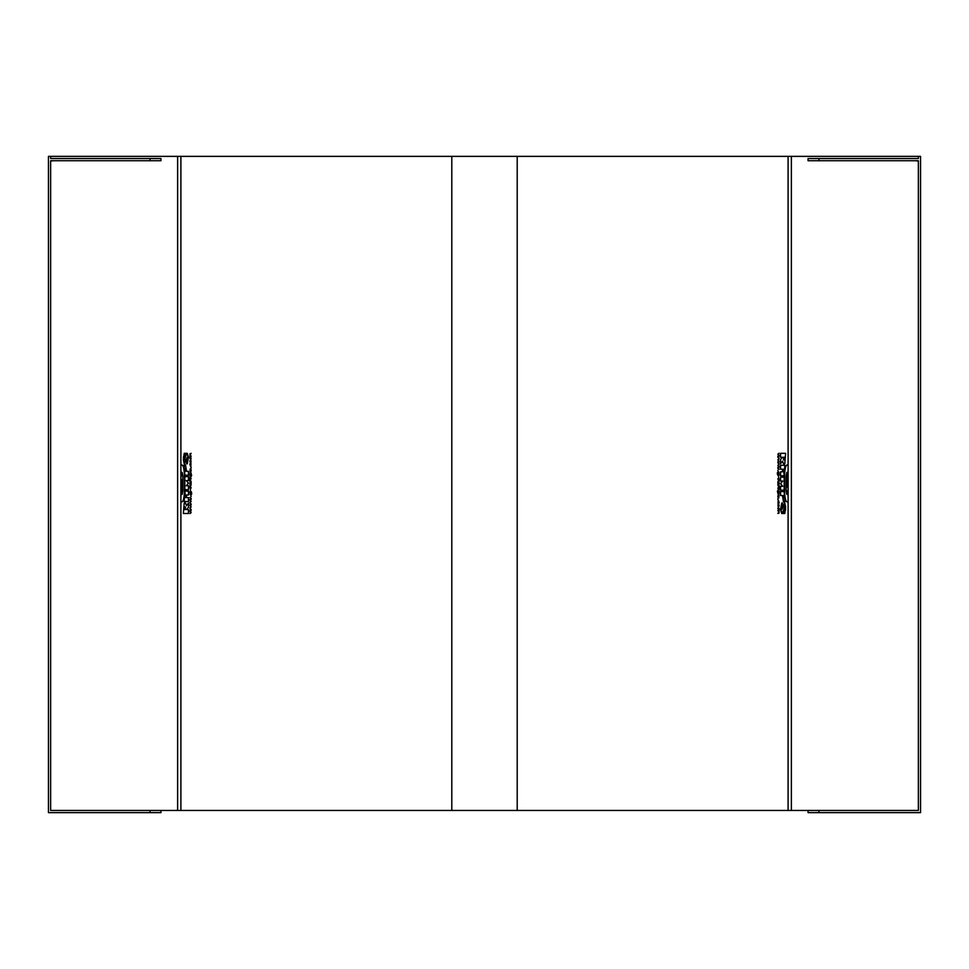 <?xml version="1.0" encoding="UTF-8"?>
<svg xmlns="http://www.w3.org/2000/svg" width="969" height="969" viewBox="0 0 969 969"><rect width="100%" height="100%" fill="white"/><g stroke="black" fill="none" stroke-linecap="round" stroke-linejoin="round"><path stroke-width="1.45" d="M180.9 810.447L177.63 810.447L177.63 156.372L180.9 156.372L180.9 810.447L788.1 810.447L788.1 156.372L920.55 156.372L920.55 812.628L808.049 812.628L808.049 810.447L818.95 810.447L818.95 812.628M808.049 810.447L788.1 810.447M818.95 158.553L808.049 158.553L808.049 160.733L818.95 160.733L818.95 158.553L918.37 158.553L918.37 156.372M918.37 161.011L915.693 160.733M918.37 235.952L918.37 160.733L818.95 160.733M918.37 160.733L918.37 810.447L818.95 810.447M150.05 158.553L160.951 158.553L160.951 160.733L150.05 160.733L150.05 158.553L50.63 158.553L50.63 156.372L48.45 156.372L48.45 812.628L160.951 812.628L160.951 810.447L150.05 810.447L150.05 812.628M50.63 161.011L53.307 160.733M50.63 235.952L50.63 160.733L150.05 160.733M50.63 160.733L50.63 810.447L150.05 810.447M180.9 479.728L181.554 479.728L181.554 487.092L180.9 487.092L181.554 487.092L181.554 479.728L180.9 479.728M190.19 456.799L191.172 458.41L189.912 458.41L189.985 453.698L191.123 453.322L190.19 454.861L191.172 456.29L190.19 456.968L191.172 458.41L189.912 458.41L189.985 453.698L191.123 453.322L190.19 454.861L191.172 456.29L190.19 456.799M191.159 467.882L190.966 466.937L191.159 467.882M189.9 461.074L190.627 459.185L191.014 462.104L190.324 462.504L189.924 461.365L190.772 459.27L191.014 462.104L190.324 462.504L189.9 461.074M190.19 460.723L190.699 461.498L190.76 460.299L190.699 461.498L190.76 460.299L190.19 460.723M190.19 477.935L191.172 478.613L190.19 479.873L191.123 481.593L189.912 481.484L189.9 477.56L190.166 476.445L191.172 476.506L190.19 477.765L191.172 478.613L190.19 479.873L191.123 481.593L189.912 481.484L189.9 477.56L190.166 476.445L191.172 476.506L190.19 477.935M190.832 463.109L190.53 466.368L189.924 464.09L190.312 463.061L190.723 465.29L191.002 463.388L190.82 466.246L189.9 464.672L190.312 463.061L190.82 465.156L190.832 463.109M190.542 491.113L190.336 488.63L190.542 491.113M190.917 470.462L190.033 471.491L190.263 468.802L190.263 470.849L190.796 468.742L191.184 470.595L190.76 471.721L190.808 469.747L190.033 471.491L190.178 468.851L190.19 470.692L190.796 468.742L190.917 470.462M191.159 496.491L190.966 495.547L191.159 496.491M190.845 472.448L191.632 475.537L189.96 475.646L190.542 472.315L191.632 475.537L189.912 475.537L190.057 472.727L190.845 472.448M190.881 474.035L190.421 473.381L190.299 474.507L190.881 474.035M180.9 465.011L182.172 465.011C183.456 465.665 184.219 469.347 184.437 476.058L184.437 490.774C184.219 497.472 183.456 501.155 182.172 501.809L180.9 501.809L182.172 501.809C183.456 501.155 184.219 497.472 184.437 490.774L184.437 476.058C184.219 469.347 183.456 465.665 182.172 465.011L180.9 465.011M181.554 476.058L180.9 476.058L181.554 476.058L181.554 472.375L181.554 476.058M182.172 472.375L181.554 472.375L182.862 476.058L182.172 472.375M182.862 490.774L182.862 476.058L182.172 494.444L182.862 490.774M180.9 494.444L182.172 494.444L180.9 494.444M190.627 483.834L190.784 484.524L190.627 483.834M190.19 483.676L190.263 485.408L189.997 482.792L191.123 482.296L190.941 485.481L190.408 483.289L190.154 485.36L189.9 483.567L190.178 482.356L191.123 482.296L191.026 485.372L190.19 483.676M186.472 505.648L188.458 503.044L188.458 507.235L186.666 509.573L188.458 509.573L188.458 513.497L183.359 513.497L184.219 503.044L185.515 503.044L186.472 505.648L188.458 503.044L188.458 507.235L186.666 509.573L188.458 509.573L188.458 513.497L183.359 513.497L184.219 503.044L185.515 503.044L186.472 505.648M185.491 506.969L184.219 506.969L184.219 509.573L185.491 509.573L185.491 506.969L184.219 506.969L184.219 509.573L185.491 509.573L185.491 506.969M190.251 486.075L191.123 488.049L189.96 488.049L189.985 485.796L191.172 487.928L189.96 488.049L190.251 486.075M188.47 483.18L186.266 485.748L188.458 485.748L188.458 489.672L184.825 489.672L184.825 476.627L188.458 476.627L188.458 480.551L186.266 480.551L188.47 483.119L186.266 485.748L188.458 485.748L188.458 489.672L184.825 489.672L184.825 476.627L188.458 476.627L188.458 480.551L186.266 480.551L188.47 483.18M191.341 493.718L191.05 492.664L191.014 494.553L190.13 494.735L189.96 491.658L191.281 491.743L191.644 492.942L191.608 494.202L191.05 492.664L191.014 494.553L190.13 494.735L189.96 491.658L191.365 491.84L191.341 493.718M190.869 493.415L190.421 492.664L190.299 493.851L190.336 492.724L190.299 493.851L190.869 493.415M187.283 463.8L186.545 463.8L187.271 457.247L184.219 463.8L183.359 459.875L184.219 453.322L184.837 453.322L184.219 459.875L186.847 453.322L188.458 457.247L187.283 463.8L186.545 463.8L187.271 457.247L184.57 463.8L183.359 457.247L184.837 453.322L184.57 459.875L186.133 454.328L187.283 453.322L188.458 457.247L187.283 463.8M191.172 499.265L190.481 499.956L191.135 501.506L189.948 502.523L190.675 500.985L189.912 500.295L190.663 498.926L189.936 497.327L191.172 498.466L190.481 499.956L191.135 501.506L189.948 502.523L190.675 500.985L189.912 499.604L190.675 498.902L189.936 497.327L191.172 499.265M186.545 471.309L188.458 471.309L188.458 475.234L184.825 475.234L184.607 471.309L185.491 471.309L185.491 468.826L184.292 468.826L184.219 464.902L185.503 464.902L186.545 471.309L188.458 471.309L188.458 475.234L184.825 475.234L184.607 471.309L185.491 471.309L185.491 468.826L184.292 468.826L183.65 465.847L185.503 464.902L186.545 471.309M191.172 504.801L190.481 505.491L191.135 507.053L189.948 508.059L190.663 506.496L189.912 505.14L190.675 504.437L189.936 502.875L191.172 504.013L190.481 505.491L191.135 507.053L189.948 508.059L190.675 506.521L189.912 505.14L190.675 504.437L189.936 502.875L191.172 504.801M188.458 491.089L188.458 495.014L186.545 495.014L186.545 497.618L188.458 497.618L188.458 501.542L184.219 501.542L184.352 497.618L185.491 497.618L184.825 491.089L188.458 491.089L188.458 495.014L186.545 495.014L186.545 497.618L188.458 497.618L188.458 501.542L184.219 501.542L183.698 500.779L184.352 497.618L185.491 497.618L184.825 491.089L188.458 491.089M191.172 510.348L190.481 511.038L191.135 512.601L189.948 513.606L190.675 512.068L189.912 511.378L190.663 510.021L189.936 508.41L191.172 509.561L190.481 511.038L191.135 512.601L189.948 513.606L190.675 512.068L189.912 510.687L190.675 509.985L189.936 508.41L191.172 510.348M788.1 487.092L787.446 487.092L787.446 479.728L788.1 479.728L787.446 479.728L787.446 487.092L788.1 487.092M778.81 510.021L777.828 508.41L779.088 508.41L779.015 513.122L777.877 513.497L778.81 511.959L777.828 510.53L778.81 509.851L777.828 508.41L779.088 508.41L779.015 513.122L777.877 513.497L778.81 511.959L777.828 510.53L778.81 510.021M777.841 498.938L778.034 499.883L777.841 498.938M779.1 505.745L778.373 507.635L777.986 504.716L778.676 504.316L779.076 505.455L778.228 507.55L777.986 504.716L778.676 504.316L779.1 505.745M778.81 506.097L778.301 505.321L778.24 506.521L778.301 505.321L778.24 506.521L778.81 506.097M778.81 488.885L777.828 488.206L778.81 486.947L777.877 485.227L779.088 485.336L779.1 489.26L778.834 490.375L777.828 490.314L778.81 489.054L777.828 488.206L778.81 486.947L777.877 485.227L779.088 485.336L779.1 489.26L778.834 490.375L777.828 490.314L778.81 488.885M778.168 503.71L778.47 500.452L779.076 502.729L778.688 503.759L778.277 501.53L777.998 503.432L778.18 500.573L779.1 502.148L778.688 503.759L778.18 501.663L778.168 503.71M778.458 475.706L778.664 478.189L778.458 475.706M778.083 496.358L778.967 495.329L778.737 498.018L778.737 495.971L778.204 498.078L777.816 496.225L778.24 495.098L778.192 497.073L778.967 495.329L778.822 497.969L778.81 496.128L778.204 498.078L778.083 496.358M777.841 470.328L778.034 471.273L777.841 470.328M778.155 494.372L777.368 491.283L779.04 491.174L778.458 494.505L777.368 491.283L779.088 491.283L778.943 494.093L778.155 494.372M778.119 492.785L778.579 493.439L778.701 492.313L778.119 492.785M788.1 501.809L786.828 501.809C785.544 501.155 784.781 497.472 784.563 490.774L784.563 476.058C784.781 469.347 785.544 465.665 786.828 465.011L788.1 465.011L786.828 465.011C785.544 465.665 784.781 469.347 784.563 476.058L784.563 490.774C784.781 497.472 785.544 501.155 786.828 501.809L788.1 501.809M787.446 490.774L788.1 490.774L787.446 490.774L787.446 494.444L787.446 490.774M786.828 494.444L787.446 494.444L786.138 490.774L786.828 494.444M786.138 476.058L786.138 490.774L786.828 472.375L786.138 476.058M788.1 472.375L786.828 472.375L788.1 472.375M778.373 482.986L778.216 482.296L778.373 482.986M778.81 483.143L778.737 481.411L779.003 484.028L777.877 484.524L778.059 481.339L778.591 483.531L778.846 481.46L779.1 483.252L778.822 484.464L777.877 484.524L777.974 481.448L778.81 483.143M782.528 461.171L780.542 463.776L780.542 459.585L782.334 457.247L780.542 457.247L780.542 453.322L785.641 453.322L784.781 463.776L783.485 463.776L782.528 461.171L780.542 463.776L780.542 459.585L782.334 457.247L780.542 457.247L780.542 453.322L785.641 453.322L784.781 463.776L783.485 463.776L782.528 461.171M783.509 459.851L784.781 459.851L784.781 457.247L783.509 457.247L783.509 459.851L784.781 459.851L784.781 457.247L783.509 457.247L783.509 459.851M778.749 480.745L777.877 478.771L779.04 478.771L779.015 481.024L777.828 478.892L779.04 478.771L778.749 480.745M780.529 483.64L782.734 481.072L780.542 481.072L780.542 477.148L784.175 477.148L784.175 490.193L780.542 490.193L780.542 486.268L782.734 486.268L780.529 483.701L782.734 481.072L780.542 481.072L780.542 477.148L784.175 477.148L784.175 490.193L780.542 490.193L780.542 486.268L782.734 486.268L780.529 483.64M777.659 473.102L777.95 474.156L777.986 472.266L778.87 472.085L779.04 475.161L777.719 475.076L777.356 473.877L777.392 472.618L777.95 474.156L777.986 472.266L778.87 472.085L779.04 475.161L777.635 474.98L777.659 473.102M778.131 473.405L778.579 474.156L778.701 472.969L778.664 474.095L778.701 472.969L778.131 473.405M781.717 503.02L782.455 503.02L781.729 509.573L784.781 503.02L785.641 506.944L784.781 513.497L784.163 513.497L784.781 506.944L782.153 513.497L780.542 509.573L781.717 503.02L782.455 503.02L781.729 509.573L784.43 503.02L785.641 509.573L784.163 513.497L784.43 506.944L782.867 512.492L781.717 513.497L780.542 509.573L781.717 503.02M777.828 467.555L778.519 466.864L777.865 465.314L779.052 464.296L778.325 465.835L779.088 466.525L778.337 467.894L779.064 469.493L777.828 468.354L778.519 466.864L777.865 465.314L779.052 464.296L778.325 465.835L779.088 467.215L778.325 467.918L779.064 469.493L777.828 467.555M782.455 495.51L780.542 495.51L780.542 491.586L784.175 491.586L784.393 495.51L783.509 495.51L783.509 497.993L784.708 497.993L784.781 501.918L783.497 501.918L782.455 495.51L780.542 495.51L780.542 491.586L784.175 491.586L784.393 495.51L783.509 495.51L783.509 497.993L784.708 497.993L785.35 500.973L783.497 501.918L782.455 495.51M777.828 462.019L778.519 461.329L777.865 459.766L779.052 458.761L778.337 460.323L779.088 461.68L778.325 462.383L779.064 463.945L777.828 462.807L778.519 461.329L777.865 459.766L779.052 458.761L778.325 460.299L779.088 461.68L778.325 462.383L779.064 463.945L777.828 462.019M780.542 475.731L780.542 471.806L782.455 471.806L782.455 469.202L780.542 469.202L780.542 465.277L784.781 465.277L784.648 469.202L783.509 469.202L784.175 475.731L780.542 475.731L780.542 471.806L782.455 471.806L782.455 469.202L780.542 469.202L780.542 465.277L784.781 465.277L785.302 466.041L784.648 469.202L783.509 469.202L784.175 475.731L780.542 475.731M777.828 456.472L778.519 455.781L777.865 454.219L779.052 453.213L778.325 454.752L779.088 455.442L778.337 456.799L779.064 458.41L777.828 457.259L778.519 455.781L777.865 454.219L779.052 453.213L778.325 454.752L779.088 456.133L778.325 456.835L779.064 458.41L777.828 456.472M785.35 500.973L784.781 501.918L785.35 500.973M183.65 465.847L184.219 464.902L183.65 465.847M179.265 156.372L50.63 156.372M788.1 156.372L180.9 156.372M160.951 810.447L179.265 810.447M451.796 810.447L451.796 156.372M517.204 156.372L517.204 810.447M791.37 810.447L791.37 156.372M184.219 453.322L187.283 453.322M784.781 513.497L781.717 513.497"/></g></svg>
